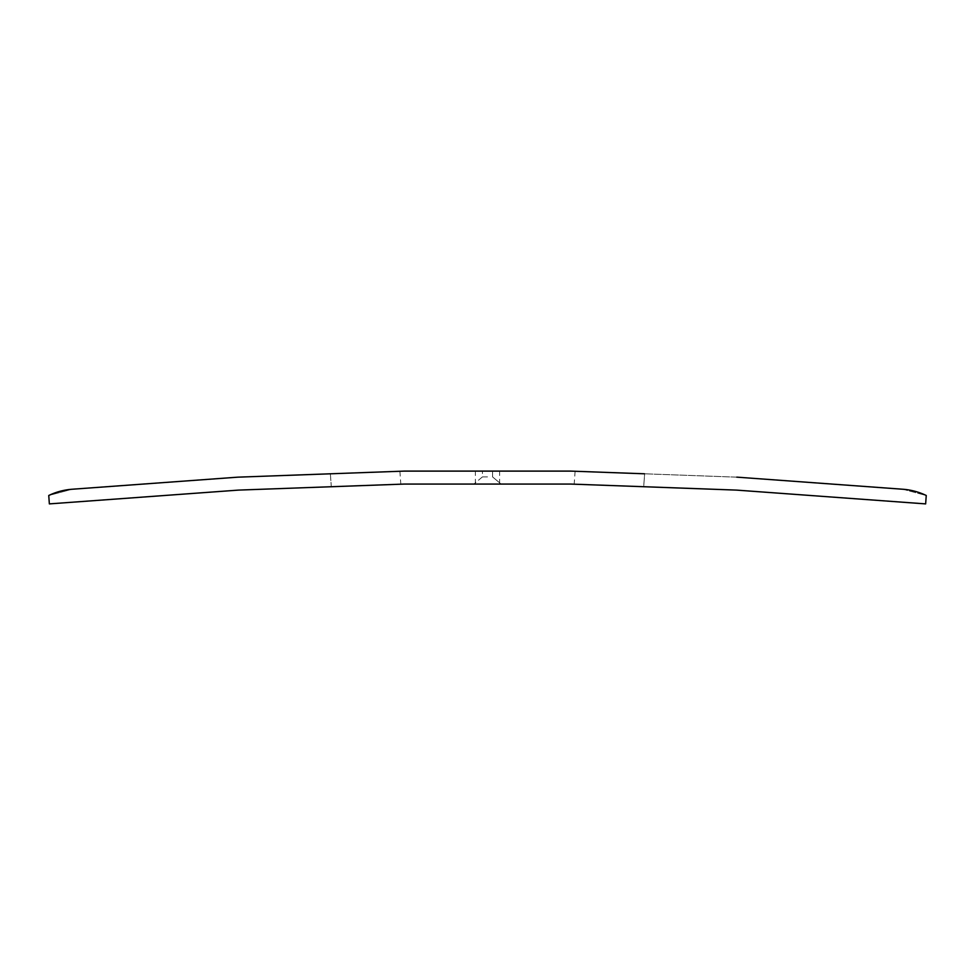 <?xml version="1.0" encoding="UTF-8"?>
<svg xmlns="http://www.w3.org/2000/svg" width="975" height="975" viewBox="0 0 975 975"><rect width="100%" height="100%" fill="white"/><g stroke="black" fill="none" stroke-linecap="round" stroke-linejoin="round"><path stroke-width="0.73" stroke-dasharray="4.88 3.66" d="M487.5 471.108L475.361 471.108L487.5 471.108M487.5 484.063L473.911 484.063L487.5 484.063M487.5 476.897L482.442 476.897L487.5 476.897M736.783 477.153L737.49 477.189A19.427 19.427 0 0 0 736.783 477.153L575.116 471.266L644.633 473.801L575.116 471.266L644.633 473.801L643.695 486.72L574.178 484.185L736.552 490.108L925.641 503.892L926.25 495.495L902.85 489.243L737.49 477.189L571.106 471.12A19.427 19.427 0 0 0 570.399 471.108L404.601 471.108A19.427 19.427 0 0 0 403.894 471.12L238.217 477.153L399.884 471.266L330.367 473.801L399.884 471.266L330.367 473.801L331.305 486.72L400.822 484.185L238.68 490.096A6.472 6.472 0 0 0 238.448 490.108L49.359 503.892L48.75 495.495A64.74 64.74 0 0 1 72.15 489.243L237.51 477.189A19.427 19.427 0 0 1 238.217 477.153L237.51 477.189L238.217 477.153M902.85 489.243L926.25 495.495A64.74 64.74 0 0 0 902.85 489.243L737.49 477.189M926.25 495.495L925.641 503.892L736.552 490.108L925.641 503.892L926.25 495.495M330.367 473.801L331.305 486.72L238.448 490.108L49.359 503.892L48.75 495.495L72.15 489.243L48.75 495.495L49.359 503.892L238.448 490.108L404.369 484.063A6.472 6.472 0 0 1 404.601 484.063L570.399 484.063A6.472 6.472 0 0 1 570.631 484.063L736.32 490.096A6.472 6.472 0 0 1 736.552 490.108L643.695 486.72L644.633 473.801M72.15 489.243L237.51 477.189M475.361 484.063L475.361 471.108M482.442 476.897L473.911 484.063L482.442 476.897L482.442 471.108L482.442 476.897M575.116 471.266L574.178 484.185M399.884 471.266L400.822 484.185M492.558 471.108L492.558 476.897L501.089 484.063L492.558 476.897L492.558 471.108M499.639 484.063L499.639 471.108"/><path stroke-width="1.46" d="M644.633 473.801L571.106 471.12A19.427 19.427 0 0 0 570.399 471.108L404.601 471.108A19.427 19.427 0 0 0 403.894 471.12L238.217 477.153A19.427 19.427 0 0 0 237.51 477.189L72.15 489.243L237.51 477.189M737.49 477.189L902.85 489.243L737.49 477.189A19.427 19.427 0 0 0 736.783 477.153M72.15 489.243A64.74 64.74 0 0 0 48.75 495.495L49.359 503.892L238.448 490.108A6.472 6.472 0 0 1 238.68 490.096L404.369 484.063A6.472 6.472 0 0 1 404.601 484.063L570.399 484.063A6.472 6.472 0 0 1 570.631 484.063L736.32 490.096A6.472 6.472 0 0 1 736.552 490.108L925.641 503.892L926.25 495.495A64.74 64.74 0 0 0 902.85 489.243M330.367 473.801L238.217 477.153"/></g></svg>
